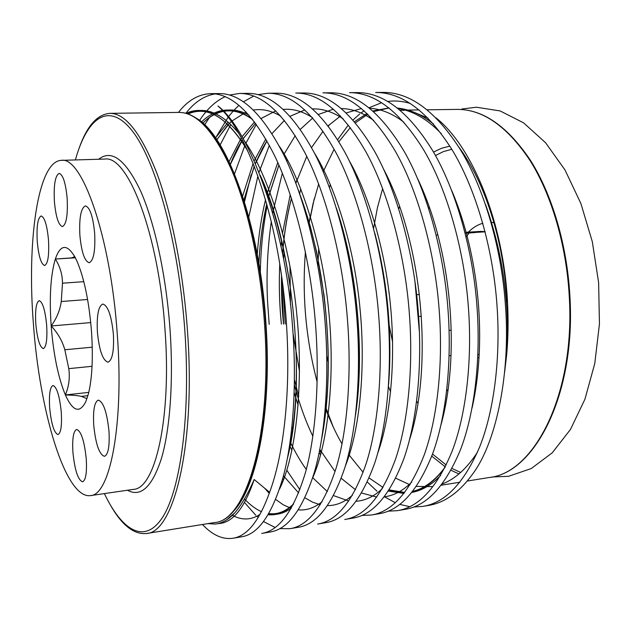<?xml version="1.0" encoding="UTF-8"?>
<svg xmlns="http://www.w3.org/2000/svg" width="631" height="631" viewBox="0 0 631 631"><rect width="100%" height="100%" fill="white"/><g stroke="black" fill="none" stroke-linecap="round" stroke-linejoin="round"><path stroke-width="0.95" d="M61.294 412.366C59.598 395.921 56.829 386.969 52.98 385.509C50.015 387.016 48.902 394.43 49.66 407.752C51.3 424.024 54.077 432.961 57.989 434.562C60.915 433.158 62.019 425.759 61.294 412.366M86.273 459.013C84.357 440.919 81.154 431.06 76.659 429.435C73.401 430.989 72.155 438.608 72.92 452.301C74.766 470.182 77.976 480.025 82.558 481.816C85.769 480.365 86.999 472.761 86.273 459.013M108.989 431.296C106.954 412.169 103.397 401.781 98.302 400.133C94.461 401.884 92.931 410.253 93.735 425.239C95.691 444.145 99.256 454.509 104.446 456.331C108.224 454.706 109.739 446.362 108.989 431.296M113.383 334.217C111.458 315.618 107.948 305.57 102.837 304.063C98.397 306.067 96.582 315.413 97.411 332.095C99.256 350.497 102.79 360.522 107.988 362.17C112.35 360.325 114.148 351.01 113.383 334.217M94.666 233.281C92.994 216.354 89.902 207.228 85.406 205.903C80.894 208.072 79.056 217.908 79.885 235.418C81.509 252.187 84.609 261.289 89.184 262.725C93.609 260.753 95.439 250.933 94.666 233.281M67.154 198.331C65.656 182.911 62.997 174.606 59.18 173.399C55.181 175.481 53.588 184.907 54.408 201.691C55.867 216.969 58.533 225.267 62.406 226.568C66.342 224.66 67.927 215.25 67.154 198.331M48.5 239.961C47.057 225.164 44.604 217.167 41.149 215.976C37.757 217.821 36.456 226.355 37.253 241.586C38.657 256.257 41.11 264.239 44.612 265.525C47.964 263.829 49.257 255.31 48.5 239.961M46.678 325.375C45.164 310.184 42.671 301.949 39.201 300.664C36.172 302.273 35.044 310.034 35.817 323.94C37.292 338.981 39.785 347.208 43.31 348.604C46.292 347.105 47.412 339.368 46.678 325.375M117.311 334.738C124.133 424.908 109.818 495.595 90.414 495.611C65.277 499.042 39.414 410.529 33.388 323.616C26.865 242.083 37.576 161.181 61.278 160.353C81.943 155.983 110.772 236.767 117.311 334.738M477.486 452.167C466.877 468.517 455.085 479.142 442.102 484.032M432.495 486.619L416.326 486.414M409.992 484.837L395.724 478.211M328.388 362.88L326.755 355.955M447.86 391.267L446.843 389.572M196.627 118.407C227.144 135.491 259.996 224.707 266.006 324.413C272.292 414.819 255.5 492.921 230.97 513.579M202.448 524.495C212.442 535.104 222.585 539.694 232.878 538.267L241.547 536.807C258.465 534.291 272.418 514.052 283.398 476.097C293.715 437.259 296.988 379.089 292.295 323.458C285.575 227.539 249.403 129.497 217.963 106C249.332 132.999 280.503 224.668 286.466 323.995C290.907 390.841 283.911 454.217 269.603 492.29L254.167 479.521C247.944 493.868 241.531 504.926 234.913 512.703C228.532 519.605 221.97 523.391 215.226 524.061L207.899 523.62M232.878 538.267C247.163 536.169 259.404 520.843 269.603 492.29M210.809 93.648L219.493 93.585C241.255 93.522 262.638 113.864 283.635 154.595C304.355 196.383 320.248 261.021 324.926 320.453C329.485 375.413 325.675 432.953 314.593 471.483C302.825 509.146 288.028 529.314 270.21 531.996L261.723 533.424C279.281 530.789 293.825 510.597 305.365 472.848C316.218 434.231 319.87 376.502 315.279 321.345C310.555 261.691 294.74 196.809 274.217 154.879C253.417 113.998 232.287 93.585 210.809 93.648C198.631 94.09 187.849 100.345 178.447 112.413M244.512 502.473L255.815 515.275M256.864 516.245L258.245 517.467M263.521 521.561L275.108 527.461M279.738 528.62L289.968 528.683C308.393 525.891 323.758 505.762 336.063 468.305C347.657 429.995 351.822 372.889 347.358 318.387C342.791 259.444 326.708 195.373 305.546 153.948C284.084 113.548 262.141 93.38 239.717 93.435L229.55 95.005M239.717 93.435L248.22 93.38C270.928 93.317 293.099 113.414 314.751 153.672C336.094 194.955 352.256 258.781 356.783 317.519C361.208 371.833 356.886 428.749 345.078 466.964C332.561 504.343 316.959 524.448 298.282 527.287L289.968 528.683M268.025 93.238L276.354 93.175C299.962 93.12 322.898 112.988 345.157 152.765C367.092 193.559 383.506 256.596 387.891 314.648C392.182 368.33 387.379 424.647 374.885 462.555C361.65 499.649 345.283 519.684 325.785 522.673L317.645 524.038C336.899 521.096 353.044 501.038 366.067 463.856C378.363 425.862 383.025 369.364 378.687 315.5C374.27 257.243 357.927 193.969 336.165 153.033C314.08 113.115 291.372 93.183 268.025 93.238L258.063 94.618M344.755 519.487C364.813 516.403 381.692 496.408 395.4 459.518C408.367 421.816 413.494 365.917 409.282 312.676C405.007 255.098 388.42 192.597 366.09 152.142C343.422 112.689 319.972 92.986 295.765 93.041L303.929 92.986C328.388 92.931 352.043 112.563 374.885 151.882C397.38 192.195 414.031 254.467 418.274 311.848C422.447 364.907 417.178 420.632 404.021 458.24C390.116 495.051 373.016 515.022 352.737 518.154L344.755 519.487M299.875 489.711L286.797 470.198M290.26 440.974L290.781 442.181M361.776 515.448L371.328 515.03C392.135 511.804 409.724 491.888 424.087 455.267C437.693 417.872 443.262 362.557 439.176 309.924C435.035 252.999 418.227 191.256 395.353 151.274C372.124 112.271 347.989 92.796 322.938 92.844L330.944 92.789C356.231 92.741 380.564 112.144 403.958 151.022C426.982 190.862 443.853 252.384 447.955 309.111C452.009 361.571 446.306 416.705 432.527 454.02C417.974 490.555 400.18 510.455 379.144 513.721L371.32 515.03M292.823 429.135L291.956 426.872M269.192 324.35L267.56 301.539C266.243 274.935 267.489 248.259 271.314 221.52M283.074 287.618L285.212 324.026M294.456 379.799L298.755 396.323M319.649 450.258L321.092 453.003M388.026 511.181L397.372 510.66C418.905 507.3 437.173 487.455 452.151 451.118C466.356 414.007 472.359 359.268 468.383 307.226C464.369 250.957 447.355 189.947 423.977 150.423C400.22 111.861 375.421 92.607 349.582 92.654L357.422 92.599C383.49 92.552 408.478 111.742 432.393 150.17C455.913 189.56 472.99 250.349 476.965 306.437C480.909 358.298 474.788 412.871 460.409 449.895C445.241 486.154 426.785 505.975 405.039 509.375L397.364 510.66M299.488 371.485L293.044 333.476M290.441 304.576L289.976 266.077M185.877 113.296C194.411 102.19 204.168 95.731 215.147 93.901M225.149 96.661C215.439 101.212 206.913 109.147 199.554 120.466M204.641 124.859L209.437 117.571M253.757 96.062L243.44 101.772M238.975 105.33L234.006 110.165M233.123 111.119L228.351 116.901M228.083 117.256L216.63 136.162M220.148 144.917L230.788 124.528M234.519 173.856L245.002 145.154M245.751 143.513L256.312 124.394M251.13 174.858L244.489 201.841M248.827 216.922L257.913 175.97M259.041 172.279L269.366 145.39M268.893 197.314L268.538 198.939M267.189 205.477C263.032 227.121 260.745 249.387 260.319 272.292M272.718 212.86L282.341 173.225M286.655 160.952L287.223 159.501M496.928 304.599C493.048 248.953 475.837 188.661 451.977 149.594C427.715 111.466 402.286 92.426 375.69 92.473L383.38 92.418C410.197 92.371 435.808 111.348 460.212 149.35C484.206 188.283 501.479 248.362 505.321 303.826C510.495 367.313 498.451 434.152 476.334 468.73C461.987 490.39 446.038 502.623 428.488 505.439L422.896 506.377C445.131 502.891 464.037 483.117 479.615 447.048C494.396 410.237 500.801 356.058 496.928 304.599M284.029 251.438L283.556 259.065M299.615 193.685L300.821 188.953M328.372 126.224L329.674 124.425M504.603 372.369L506.677 354.661C508.192 337.79 508.468 320.414 507.513 302.533C503.672 222.672 472.288 146.345 435.934 117.816M326.33 406.782L325.58 404.731M317.866 265.761L318.71 248.188M329.437 187.502L330.352 184.52M403.493 110.141L400.015 110.188L404.329 110.346M413.005 111.845L428.047 118.147M458.705 146.92C484.513 181.05 503.948 241.018 507.166 302.312M410.268 103.445C402.546 101.134 395.069 100.471 387.836 101.465M381.605 102.703L369.017 107.783M364.095 110.788L360.979 113.02M359.686 114.022L352.95 120.032M348.225 125.127L337.624 139.688M314.301 198.505L310.484 216.859M325.446 406.498L333.176 426.816M348.083 456.237L348.596 457.081M367.297 482.005L376.999 491.218M384.524 496.826L395.29 502.694M399.731 504.382L409.7 506.661M413.755 506.977L422.896 506.377M466.325 233.005L485.136 231.822M485.089 231.632L480.641 231.388L466.135 232.295M475.514 232.429L466.348 233.091M418.937 316.478L421.366 316.249M451.212 330.187L449.083 330.399M449.13 355.734L451.031 355.529M479.221 354.575L477.896 354.725M428.749 208.616L429.309 206.984M464.329 156.378L464.96 155.96M469.133 232.973L466.143 236.988M494.002 222.735L491.573 222.372M477.77 357.722L479.055 357.58M416.649 294.724L419.418 294.488M436.226 235.095L437.922 234.984M466.38 233.194L475.222 232.531M465.15 232.957L485.105 231.703M87.591 299.488L61.27 301.523L62.477 283.193L83.805 281.671M75.286 257.669L71.2 257.929L74.844 256.849M87.125 398.232L86.297 398.398L81.352 396.371L87.93 395.645M91.487 331.314C89.058 301.579 84.231 278.224 77.006 261.25L75.168 257.44C67.091 243.59 60.481 244.126 55.323 259.049C50.606 275.148 49.218 297.453 51.174 325.975C53.469 354.496 58.202 377.488 65.379 394.951C72.81 411.357 79.593 413.652 85.729 401.837L88.506 393.507C92.205 377.985 93.199 357.256 91.487 331.314M92.039 366.311L68.779 368.646L64.827 349.763L92.252 347.184M68.779 368.646C70.049 377.685 68.913 386.456 65.379 394.951C72.707 395.109 78.039 395.582 81.352 396.371M88.774 392.395L65.379 394.951M90.738 322.591L51.174 325.975C57.752 332.971 62.303 340.898 64.827 349.763M61.27 301.523C60.063 310.136 56.703 318.284 51.174 325.975M75.349 257.787L55.323 259.049C60.032 266.377 62.414 274.422 62.477 283.193M71.2 257.929L55.323 259.049M214.556 522.547C245.893 521.08 272.387 435.209 264.57 324.61C260.729 266.629 248.228 209.24 231.782 170.409C214.351 131.627 196.73 112.294 178.912 112.405L109.944 113.351C125.427 113.249 141.044 133.141 156.796 173.02C171.679 212.97 183.4 272.071 187.525 331.677C195.839 445.439 173.73 532.856 146.463 533.51L214.556 522.547C246.666 520.914 273.428 434.988 265.627 324.476C261.794 266.534 249.237 209.2 232.642 170.402C215.053 131.634 197.14 112.302 178.912 112.405M104.367 493.592C122.296 531.097 144.956 544.939 162.79 516.97C180.529 489.159 190.68 415.379 184.915 331.78C178.881 243.511 156.031 161.22 132.439 131.145C108.729 100.747 87.133 117.697 75.373 159.935M90.414 495.611L133.401 489.38C154.989 488.978 171.632 419.079 165.054 330.415C158.87 234.085 127.77 154.729 104.699 159.075L61.278 160.353M98.665 159.249C111.624 149.034 125.608 159.627 140.618 191.043C154.737 222.861 166.292 276.039 170.078 330.21C173.564 380.84 170.086 428.678 161.599 457.925C152.308 486.832 140.918 497.599 127.43 490.248M460.63 472.469L451.97 468.462M446.204 465L432.511 454.06M388.459 386.456L390.605 391.969M411.42 431.88L411.727 432.345M431.738 456.134L445.289 466.861M450.991 470.261L458.911 473.96M457.073 109.392C483.07 109.234 507.576 126.295 530.592 160.558C552.188 194.821 567.143 245.238 569.919 296.538C575.922 394.146 534.78 473.14 489.064 477.533C534.339 473.234 575.283 394.296 569.28 296.617C566.496 245.293 551.573 194.829 530.072 160.558C507.174 126.287 482.833 109.226 457.073 109.392L427.108 109.81M389.067 293.667L388.956 291.782M398.776 208.885L399.612 206.416M435.461 155.534L443.435 151.59L451.788 149.279M449.832 146.132L441.487 148.301L433.497 152.071M384.863 282.38L384.997 287.208M373.591 228.351L377.393 207.883L382.654 188.543M386.89 176.609L387.087 176.104M388.365 321.25L392.569 341.947M416.657 401.253L417.967 403.296M441.227 133.583C427.337 119.172 412.903 110.804 397.916 108.461M388.909 107.909L372.826 110.993M367.013 113.485L354.425 121.736M307.841 217.774L307.518 219.533M324.918 412.792L325.509 414.307M388.341 491.107L403.927 493.41M411.956 492.275C424.071 489.301 435.114 480.964 445.092 467.255M290.236 194.648L282.609 232.784M281.615 240.829L281.024 246.5M279.762 264.089C278.839 284.258 279.375 304.26 281.379 324.097M294.204 392.6L298.155 405.425M319.176 452.608L320.58 454.912M282.854 151.858L282.554 152.426M277.774 162.506L266.96 194.08M265.548 199.664C261.4 216.946 258.639 235.15 257.259 254.269M289.59 445.612L291.964 450.25M265.785 139.001L254.214 160.834M253.134 163.39L242.438 196.691M260.918 439.192L261.202 439.862M282.759 478.495L283.579 479.568M388.988 377.157C391.67 332.016 387.521 286.442 376.557 240.458M254.506 121.964L241.996 136.809M241.271 137.913L229.108 161.615M356.121 409.795C363.811 348.706 357.667 275.865 337.94 213.286M228.154 122.099L215.542 137.866M268.151 514.707C277.135 515.614 285.559 512.135 293.415 504.272M322.37 434.365C335.093 364.174 326.795 266.306 299.701 193.946M252.353 119.204C242.272 111.782 232.358 108.863 222.609 110.433M222.396 110.472C214.84 111.876 207.867 115.718 201.478 122.004M288.067 454.777C305.483 379.949 294.882 256.431 261.518 178.676M247.809 151.038C226.915 116.767 206.313 104.194 185.995 113.328M506.677 354.661C509.951 303.495 502.907 253.473 485.554 204.586M433.576 124.11C421.847 114.653 409.803 109.305 397.427 108.075M389.019 107.996L373.513 111.608M367.81 114.258L355.379 122.864M350.347 127.588L338.871 141.707M334.115 149.231L323.182 171.719M318.679 184.015L313.086 203.553L308.819 224.407M305.42 251.824C301.965 295.505 305.877 338.91 317.164 382.039M325.344 407.839C330.305 421.279 335.866 433.308 342.026 443.94M348.557 454.336L363.133 472.343M369.111 477.951L383.001 487.463M388.988 490.121L404.203 493.056M411.838 492.425C422.194 490.5 431.778 484.853 440.604 475.466M472.043 408.076C486.998 342.436 479.757 256.423 451.717 190.515M403.872 122.225C392.656 113.627 381.234 108.966 369.616 108.264M361.445 108.516L346.182 112.933M340.511 115.994L328.081 125.853M323.04 131.272L311.525 147.591M306.761 156.378L295.876 183.211M291.475 198.379C287.002 215.976 284.037 234.519 282.578 254.009M281.56 276.055L283.587 324.058M294.385 384.957C299.402 403.95 305.562 421.066 312.866 436.289M319.807 449.469L335.061 471.538M341.245 478.29L355.474 489.743M361.539 493.008L376.739 497.062M384.224 496.865C394.052 495.564 403.193 490.65 411.649 482.139M441.03 424.726C460.575 354.133 451.709 249.789 417.73 178.912M373.757 120.497C363.03 112.712 352.216 108.721 341.316 108.54M333.381 109.163L318.347 114.487M312.708 118.029L300.285 129.387M295.229 135.657L283.698 154.729M278.941 165.148L268.222 197.953M266.787 204.01C262.543 223.003 259.917 242.864 258.915 263.592M290.157 441.724C295.142 452.198 300.514 461.442 306.28 469.464M312.724 477.706L327.363 491.612M333.531 495.603L348.754 500.982M356.105 501.274C365.412 500.612 374.128 496.431 382.252 488.725M409.558 439.673C433.418 366.193 422.817 242.856 383.538 169.037M343.217 118.92C332.979 111.916 322.749 108.579 312.519 108.911M304.812 109.936L289.992 116.325M284.384 120.442L271.969 133.63M266.913 140.958L255.405 163.547M254.293 166.3L243.937 200.066M283.469 475.837L298.629 492.898M304.931 497.812L312.519 502.134L320.232 504.768M327.473 505.62C336.284 505.628 344.597 502.166 352.413 495.256M377.669 453.358C390.786 416.917 395.637 360.285 390.652 307.313C385.856 253.67 369.813 196.612 349.085 160.455M312.235 117.492C302.47 111.237 292.8 108.54 283.216 109.408M275.723 110.875L261.116 118.518M255.531 123.329L243.14 138.788M242.383 139.995L230.394 164.368M264.649 488.189L269.232 493.379M275.708 499.46L283.351 504.839L291.159 508.373M298.313 509.864C306.658 510.566 314.593 507.852 322.102 501.708M345.362 466.041C359.922 429.845 365.704 368.015 360.135 309.971C354.867 251.185 336.662 188.866 314.364 152.923M280.803 116.214C271.496 110.677 262.362 108.627 253.386 110.046M246.106 112.026L231.695 121.16M231.246 121.57L228.036 124.757M227.783 125.017L216.859 139.774M244.52 499.003C249.994 504.824 255.658 509.059 261.494 511.709M268.601 513.957C276.52 515.417 284.092 513.453 291.325 508.081M312.66 477.904C328.396 442.631 335.069 375.8 328.893 312.692C323.143 248.74 302.833 181.349 279.352 146.266M248.906 115.094C240.04 110.267 231.419 108.855 223.027 110.867M222.814 110.922C215.597 112.807 208.948 116.901 202.866 123.203C209.137 116.853 215.936 112.925 223.256 111.419M232.382 515.306C241.933 520.472 251.162 520.157 260.067 514.368M279.557 489.064C296.207 455.353 303.7 383.735 296.901 315.461C290.654 246.264 268.301 173.99 244.031 140.358M238.581 133.102C221.15 112.144 204.176 105.724 187.644 113.825M217.916 523.612C232.255 523.328 244.339 508.633 254.167 479.521M492.046 476.965L508.547 476.31L531.215 468.565L552.251 452.813L570.479 429.427L584.929 399.234L594.781 363.495L599.45 323.916L598.614 282.554L592.304 241.657L580.875 203.474L565.005 169.976L545.563 142.724L523.572 122.84L500.138 110.946L476.476 107.231L461.924 108.989M110.528 505.289C121.98 525.308 133.953 534.717 146.463 533.51M441.187 485.223L459.889 482.218M467.334 481.027L489.064 477.533M407.847 110.078L419.087 109.92M323.774 170.102L323.143 171.64M310.263 216.125L308.788 224.265M325.328 408.005L328.159 415.356M348.533 454.423L349.164 455.337M389.122 489.908L404.7 492.425M412.698 491.344C424.387 488.623 435.24 480.475 445.273 466.893M296.988 179.669L295.836 183.108M291.435 198.26C286.979 215.707 284.013 234.219 282.53 253.804M281.513 275.715C281.276 292.563 281.947 308.677 283.532 324.058M294.385 385.178L298.558 399.715M319.783 449.587L321.305 452.19M284.053 153.877L283.666 154.65M278.902 165.054L268.183 197.826M266.739 203.868C262.535 222.609 259.909 242.43 258.876 263.34M290.134 441.874L292.634 446.969M419.418 332.261L414.953 281.339M266.881 140.894L262.393 148.569L255.358 163.445M254.246 166.19L243.716 200.682M261.605 435.106L261.889 435.816M283.437 475.955L284.415 477.296M388.578 384.642C390.392 361.658 390.297 337.553 388.286 312.337C386.156 286.056 381.652 259.633 374.79 233.068M255.563 123.368L243.101 138.725M242.343 139.924L238.1 147.268C237.658 147.985 233.612 155.881 230.347 164.249M355.545 414.922C364.608 355.277 357.887 271.377 336.394 208.159M229.479 123.297L216.804 139.696M244.473 499.089L245.688 500.336M268.838 513.555C277.388 514.786 285.638 511.567 293.604 503.901M321.739 438.482C329.595 397.065 330.36 349.353 324.034 295.347L316.636 252.084L310.073 225.488L298.289 189.86M252.613 119.527C242.556 112.318 232.855 109.605 223.508 111.371M232.445 515.243L234.227 516.087M287.444 458.153C306.784 384.744 293.636 246.264 260.209 175.252M247.234 149.807C224.47 112.981 204.83 106.639 188.038 113.966M226.624 519.873L234.913 512.703M468.336 232.161C472.643 227.791 477.478 224.817 482.833 223.248M73.993 256.817L74.805 256.77M79.419 147.346C87.244 125.656 97.419 114.321 109.944 113.351"/></g></svg>
